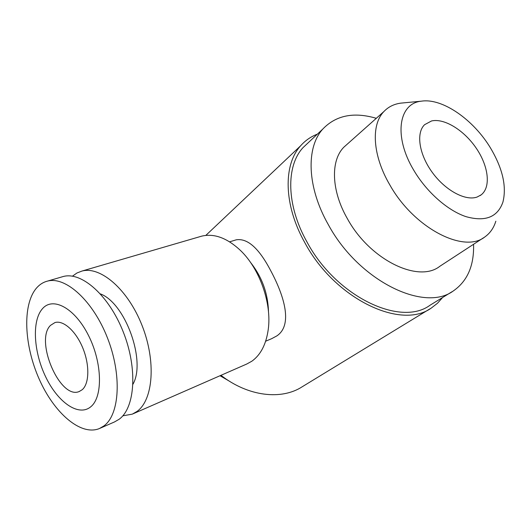 <?xml version="1.0" encoding="UTF-8"?>
<svg xmlns="http://www.w3.org/2000/svg" width="531" height="531" viewBox="0 0 531 531"><rect width="100%" height="100%" fill="white"/><g stroke="black" fill="none" stroke-linecap="round" stroke-linejoin="round"><path stroke-width="0.8" d="M132.929 413.868L246.749 364.027L251.787 361.253C260.694 354.92 266.184 344.267 268.268 329.306C271.839 303.36 259.699 268.839 240.563 250.546C227.208 238.007 214.278 233.202 201.767 236.129L200.014 236.64M122.8 415.826L132.299 414.147L137.011 411.439C153.253 399.896 156.287 361.272 142.029 325.41C127.944 289.468 100.545 265.951 81.973 271.056L76.942 273L72.462 276.173M271.839 338.586L276.797 335.924C292.807 325.317 284.742 296.763 270.538 270.359C258.896 248.176 247.453 238.001 236.195 239.826L235.445 240.052M36.287 288.306C22.209 305.106 24.141 345.376 39.181 379.081C54.056 412.872 80.659 436.23 99.37 428.563L103.957 425.902C119.714 414.439 122.064 374.893 107.428 337.829C92.945 300.692 65.605 276.14 47.505 281.105C43.164 282.207 39.427 284.609 36.287 288.306M42.427 308.757C31.687 320.797 33.586 352.08 45.792 377.09C57.833 402.232 78.449 416.888 90.615 406.899C102.974 397.334 102.463 363.177 88.624 335.718C74.957 308.099 52.954 296.318 42.427 308.757M99.981 428.298L114.49 421.946L119.136 419.258C135.126 407.755 137.794 368.633 123.331 332.127C109.028 295.535 81.655 271.46 63.328 276.492L61.702 276.963M229.166 381.046L220.02 375.736M473.559 244.28C474.196 265.5 467.486 281.025 453.441 290.855C424.315 312.739 358.637 280.786 328.384 224.766C306.891 187.111 305.883 147.426 322.868 128.987C336.063 115.28 353.878 111.722 376.3 118.307M452.067 291.698L430.044 305.225C400.653 327.129 336.083 296.597 306.991 241.99C286.282 205.278 285.844 166.196 302.969 147.684L308.591 142.408M442.628 297.493L437.504 303.241L431.424 307.953C401.151 330.335 334.749 298.907 304.84 242.7C283.581 204.973 283.123 164.862 300.619 145.793C305.279 140.516 310.867 136.633 317.385 134.137M430.077 308.77L302.312 386.701C281.583 400.301 248.242 396.597 220.969 375.317M403.719 102.855L400.626 103.153C393.889 104.103 388.307 106.897 383.893 111.55C370.83 124.825 372.536 155.57 389.873 184.987C414.041 228.191 464.167 253.851 484.962 236.846C490.14 233.142 493.764 227.925 495.841 221.195M483.509 237.795L439.847 266.277C418.528 283.401 369.841 259.918 347.387 218.679C331.211 190.616 330.468 160.681 343.816 147.22L347.546 143.901M413.768 170.239C393.325 136.367 398.648 103.253 421.428 101.169C442.403 97.87 473.639 119.727 490.637 148.222C502.711 168.659 506.8 186.646 502.897 202.172C497.554 217.252 485.208 222.064 465.86 216.608C447.487 210.442 426.539 191.943 413.768 170.239M82.186 389.734L79.219 391.513C60.069 400.075 34.442 340.338 50.564 325.33L54.965 322.563C63.415 319.947 76.019 331.211 82.863 348.144C89.785 365.043 89.321 383.721 82.186 389.734M431.557 120.955C444.427 117.988 464.273 130.394 476.36 148.368C488.547 166.283 491.095 187.164 481.199 194.837L477.13 197.028C465.475 201.289 445.224 190.41 432.148 172.23C418.972 154.116 415.939 132.909 424.608 124.679L431.557 120.955M100.425 293.902C125.323 303.121 146.237 361.027 132.989 384.165M268.5 312.036C268.016 293.451 262.009 276.897 250.473 262.354M271.845 338.599L265.659 341.214M421.428 101.169L400.626 103.153M79.219 391.513L79.617 391.354M481.199 194.837L480.117 195.6M383.893 111.55L343.816 147.22M300.619 145.793L205.822 235.406M322.868 128.987L302.969 147.684M63.328 276.492L47.505 281.105M236.195 239.826L229.624 241.831M201.767 236.129L81.973 271.056"/></g></svg>
